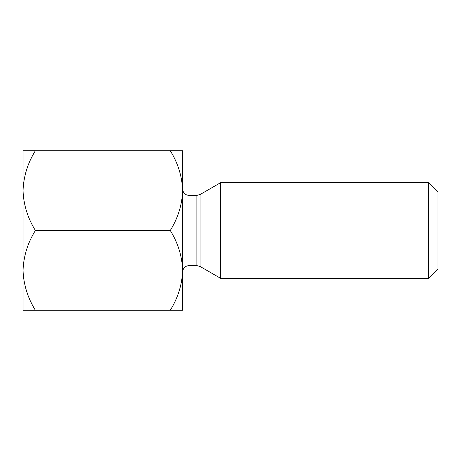 <?xml version="1.0" encoding="UTF-8"?>
<svg xmlns="http://www.w3.org/2000/svg" width="461" height="461" viewBox="0 0 461 461"><rect width="100%" height="100%" fill="white"/><g stroke="black" fill="none" stroke-linecap="round" stroke-linejoin="round"><path stroke-width="0.69" d="M35.393 150.712C27.677 163.131 23.563 176.425 23.05 190.606L23.05 150.712L170.282 150.712C177.998 163.131 182.112 176.425 182.625 190.606C182.158 204.621 178.044 217.915 170.282 230.5C177.998 242.918 182.112 256.218 182.625 270.394C182.158 284.408 178.044 297.702 170.282 310.288L35.393 310.288C27.637 297.702 23.523 284.408 23.05 270.394L23.05 310.288L35.393 310.288M35.393 230.5C27.677 242.918 23.563 256.218 23.05 270.394L23.05 190.606C23.523 204.621 27.637 217.915 35.393 230.5L170.282 230.5M170.282 310.288L182.625 310.288L182.625 150.712L170.282 150.712M182.625 270.388L182.625 271.99C183.04 268.077 185.166 265.951 189.01 265.605L196.876 265.605L196.876 195.395L200.068 194.536L200.068 266.464L196.876 265.605M189.01 265.605L189.01 195.395C185.166 195.049 183.04 192.923 182.625 189.01L182.625 190.612M437.95 268.798L437.95 192.202L428.373 182.625L428.373 278.375L437.95 268.798M200.068 266.464L220.698 278.375L220.698 182.625L428.373 182.625M189.01 195.395L196.876 195.395M220.698 278.375L428.373 278.375M200.068 194.536L220.698 182.625"/></g></svg>
